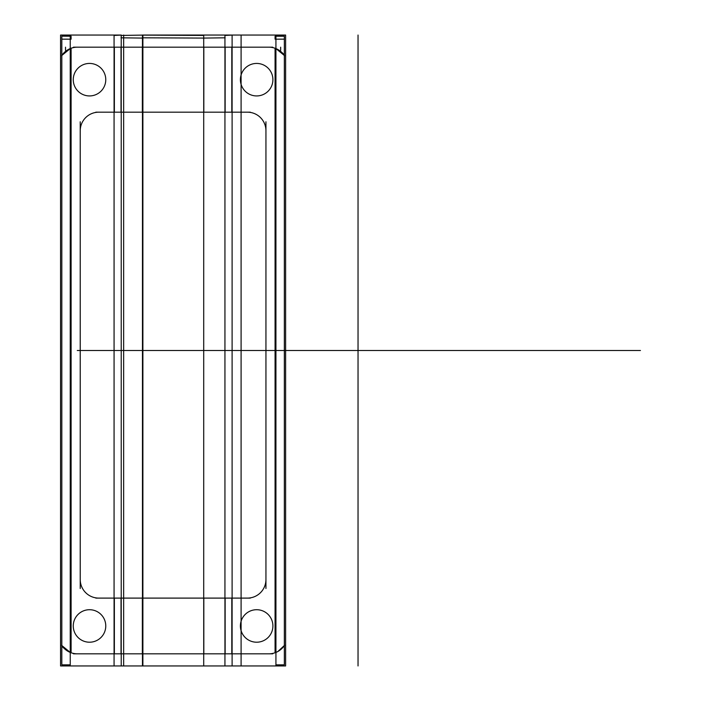 <?xml version="1.0" encoding="UTF-8"?>
<svg xmlns="http://www.w3.org/2000/svg" width="701" height="701" viewBox="0 0 701 701"><rect width="100%" height="100%" fill="white"/><g stroke="black" fill="none" stroke-linecap="round" stroke-linejoin="round"><path stroke-width="1.05" d="M73.465 47.186L272.707 47.186M284.553 55.791A18.568 18.568 0 0 0 268.509 47.186M275.931 48.579L284.352 55.484C283.739 53.565 280.645 51.155 275.072 48.246L275.072 652.754L275.072 48.246M275.931 665.95L275.931 35.05L285.614 35.05L285.614 665.95L230.936 665.95M272.873 80.703A16.246 16.246 0 0 0 256.654 63.432A16.246 16.246 0 0 0 240.434 80.703M240.434 78.661A16.246 16.246 0 0 0 256.654 95.932A16.246 16.246 0 0 0 272.873 78.661M275.931 35.05L230.936 35.05M231.803 47.186L231.803 112.178L231.803 47.186M231.803 598.102L231.803 653.814L231.803 598.102M272.873 626.983A16.246 16.246 0 0 0 256.654 609.712A16.246 16.246 0 0 0 240.434 626.983M240.434 624.942A16.246 16.246 0 0 0 256.654 642.212A16.246 16.246 0 0 0 272.873 624.942M284.553 645.209A18.568 18.568 0 0 1 268.509 653.814M275.931 36.154L284.352 36.154L284.352 664.846L275.931 664.846M284.352 39.151L275.072 39.186L275.072 36.215L284.352 36.25M284.352 43.69L284.352 657.31M73.465 653.814L272.707 653.814M95.835 598.102L250.336 598.102M80.247 578.956A18.568 18.568 0 0 0 99.384 598.093M115.236 35.05L70.24 35.05L70.24 665.95L115.236 665.95M114.368 653.814L114.368 598.102L114.368 653.814M114.368 112.178L114.368 47.186L114.368 112.178M71.099 652.754L71.099 48.246L71.099 652.754C65.526 649.845 62.433 647.435 61.819 645.516L70.24 652.421M73.298 80.703A16.246 16.246 0 0 1 89.518 63.432A16.246 16.246 0 0 1 105.737 80.703M105.737 78.661A16.246 16.246 0 0 1 89.518 95.932A16.246 16.246 0 0 1 73.298 78.661M70.24 35.05L60.558 35.05L60.558 665.95L70.24 665.95M73.298 626.983A16.246 16.246 0 0 1 89.518 609.712A16.246 16.246 0 0 1 105.737 626.983M105.737 624.942A16.246 16.246 0 0 1 89.518 642.212A16.246 16.246 0 0 1 73.298 624.942M61.618 645.209A18.568 18.568 0 0 0 77.662 653.814M61.819 43.69L61.819 657.31M61.618 55.791A18.568 18.568 0 0 1 77.662 47.186M70.24 36.154L61.819 36.154L71.099 36.215L71.099 39.186L61.819 39.151L61.819 664.846L70.24 664.846M61.819 39.151L61.819 36.25M250.336 112.178L95.835 112.178M99.384 112.186A18.568 18.568 0 0 0 80.247 131.332M80.229 121.772L80.229 588.507M121.229 35.05L121.229 665.95L114.07 665.95L114.07 35.05L114.07 665.95L121.229 665.95L121.229 35.05L114.07 35.05L121.229 35.05M121.028 37.81L142.347 38.082L121.028 37.81M114.368 35.427L121.028 35.111L114.368 35.427M142.461 35.05L142.461 665.95L120.318 665.95L203.711 665.95L142.461 665.95L142.461 35.05L203.711 35.05L203.711 665.95L225.853 665.95L203.711 665.95L203.711 35.05L142.461 35.05M121.028 35.427L142.347 35.111L121.028 35.427M142.347 37.81L203.825 38.082L142.347 37.81M203.825 35.427L142.347 35.111L203.825 35.427M225.853 35.05L203.711 35.05L225.853 35.05M225.144 37.81L203.825 38.082L225.144 37.81M232.101 35.05L232.101 665.95L224.942 665.95L224.942 35.05L224.942 665.95L232.101 665.95L232.101 35.05L224.942 35.05L232.101 35.05M225.144 35.427L231.803 35.111L225.144 35.427M265.933 131.332A18.568 18.568 0 0 0 246.787 112.186M265.942 588.507L265.942 121.772M246.787 598.093A18.568 18.568 0 0 0 265.933 578.956M275.931 652.421L277.92 651.466M277.929 651.466L284.352 645.516M70.24 48.579L61.819 55.484M121.028 598.102L121.028 653.814M121.028 47.186L121.028 112.178M142.347 653.814L142.347 598.102M142.347 112.178L142.347 47.186M203.825 598.102L203.825 653.814M203.825 47.186L203.825 112.178M225.144 598.102L225.144 653.814M225.144 47.186L225.144 112.178M268.877 350.5L77.294 350.5L268.877 350.5M236.097 350.5L340.222 350.5L236.097 350.5M216.443 350.5L200.346 350.5L216.443 350.5M207.75 350.5L175.25 350.5L207.75 350.5M247.365 350.5L284.51 350.5L247.365 350.5M214.182 350.5L181.682 350.5L214.182 350.5M208.837 350.5L192.74 350.5L208.837 350.5M175.565 350.5L173.086 350.5L175.565 350.5M340.222 350.5L191.653 350.5L340.222 350.5M253.56 350.5L278.315 350.5L253.56 350.5M191.653 350.5L640.442 350.5L191.653 350.5M123.656 35.05L123.656 665.95L123.656 35.05M65.517 47.186L65.517 50.279L65.517 47.186M142.89 35.05L142.89 665.95L142.89 35.05M280.663 47.186L280.663 50.279L280.663 47.186M358.036 35.05L358.036 665.95L358.036 35.05M241.091 35.05L241.091 665.95L241.091 35.05"/></g></svg>
